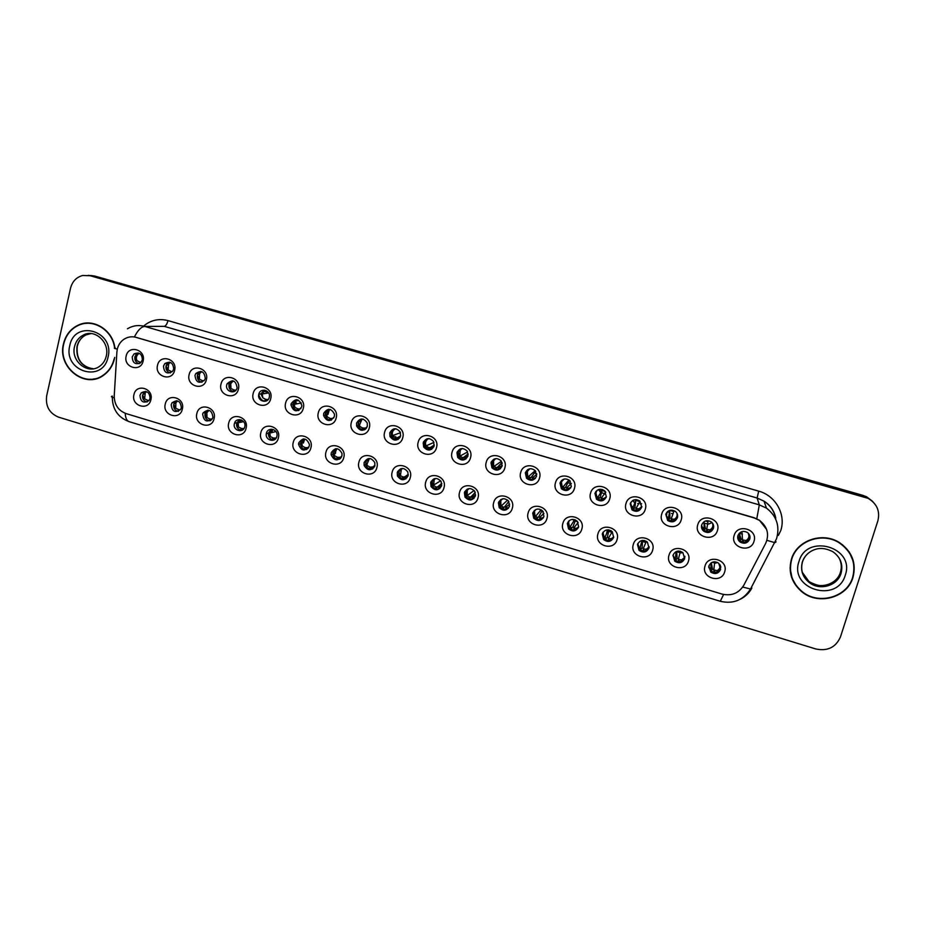 <?xml version="1.0" encoding="UTF-8"?>
<svg xmlns="http://www.w3.org/2000/svg" width="925" height="925" viewBox="0 0 925 925"><rect width="100%" height="100%" fill="white"/><g stroke="black" fill="none" stroke-linecap="round" stroke-linejoin="round"><path stroke-width="1.39" d="M182.329 409.174C179.993 420.829 162.129 415.429 165.263 404.052C167.552 392.397 185.486 397.75 182.329 409.174M171.171 404.699C172.062 411.694 175.23 413.267 180.664 409.428L181.369 407.752C180.572 400.883 177.461 399.242 172.015 402.803L171.171 404.699M214.068 418.701C211.675 430.379 193.66 424.945 196.852 413.533C199.187 401.843 217.282 407.231 214.068 418.701M202.656 414.134C203.893 421.569 207.212 422.922 212.6 418.192L212.935 417.221C211.813 409.914 208.53 408.468 203.095 412.908L202.656 414.134M246.073 428.298C243.633 440.022 225.469 434.542 228.706 423.083C231.1 411.359 249.345 416.793 246.073 428.298M234.395 423.65C232.476 430.391 243.113 433.767 244.732 426.922L244.767 426.76C246.663 420.181 236.395 416.643 234.522 423.222L234.395 423.65M278.356 437.988C275.858 449.747 257.532 444.208 260.838 432.727C263.278 420.967 281.686 426.448 278.356 437.988M266.412 433.258L266.331 433.686C264.908 440.427 275.477 443.156 276.876 436.392L277.014 435.675C278.067 429.003 267.753 426.668 266.412 433.258M310.916 447.746C308.36 459.552 289.883 453.967 293.248 442.451C295.746 430.645 314.303 436.172 310.916 447.746M298.706 442.936L298.532 444.243C301.261 451.215 304.834 451.828 309.262 446.104L309.436 444.509C306.533 437.768 302.949 437.248 298.706 442.936M343.753 457.597C341.152 469.438 322.513 463.807 325.935 452.256C328.479 440.416 347.199 445.989 343.753 457.597M331.277 452.707L331.138 454.822C334.341 461.113 337.926 461.471 341.915 455.898L342.019 453.493C338.677 447.446 335.093 447.18 331.277 452.707M376.88 467.541C374.22 479.416 355.42 473.739 358.912 462.142C361.502 450.267 380.395 455.898 376.88 467.541M364.126 462.546L364.115 465.414C367.664 471.056 371.249 471.172 374.856 465.772L374.81 462.662C371.156 457.239 367.595 457.204 364.126 462.546M410.295 477.566C407.578 489.475 388.616 483.752 392.165 472.12C394.813 460.211 413.868 465.876 410.295 477.566M397.264 472.49L397.426 475.97C401.219 481.046 404.768 480.977 408.087 475.728L407.833 472.016C403.971 467.16 400.444 467.31 397.264 472.49M444 487.672C441.225 499.627 422.101 493.846 425.708 482.191C428.425 470.235 447.642 475.959 444 487.672M430.68 482.503L431.062 486.527C435.016 491.106 438.531 490.863 441.607 485.787L441.132 481.555C437.12 477.173 433.628 477.497 430.68 482.503M478.005 497.87C475.172 509.872 455.875 504.044 459.552 492.343C462.315 480.341 481.705 486.122 478.005 497.87M464.396 492.62L464.986 497.072C469.067 501.246 472.536 500.853 475.415 495.916L474.722 491.279C470.605 487.302 467.171 487.741 464.396 492.62M512.311 508.16C509.421 520.197 489.949 514.312 493.696 502.576C496.517 490.551 516.069 496.378 512.311 508.16M498.413 502.818L499.211 507.64C503.362 511.456 506.796 510.958 509.525 506.148L508.611 501.153C504.437 497.511 501.038 498.066 498.413 502.818M546.918 518.543C543.969 530.615 524.325 524.683 528.14 512.913C531.019 500.841 550.745 506.715 546.918 518.543M532.719 513.097L533.725 518.231C537.922 521.758 541.333 521.168 543.935 516.462L542.813 511.19C538.593 507.825 535.228 508.461 532.719 513.097M581.825 529.019C578.819 541.137 559.012 535.147 562.886 523.342C565.822 511.224 585.733 517.156 581.825 529.019M567.337 523.481L568.528 528.869C572.772 532.141 576.136 531.482 578.645 526.868L577.339 521.353C573.095 518.22 569.754 518.937 567.337 523.481M617.056 539.587C613.992 551.739 594 545.704 597.943 533.852C600.949 521.7 621.033 527.689 617.056 539.587M613.668 537.367L612.188 531.644C607.922 528.718 604.603 529.482 602.256 533.945L603.62 539.553C607.887 542.628 611.24 541.9 613.668 537.367C610.916 540.963 607.725 541.333 604.106 538.489L602.846 532.603M652.611 550.248C649.477 562.446 629.301 556.353 633.313 544.467C636.377 532.268 656.646 538.315 652.611 550.248M637.487 544.513L639.013 550.317C643.303 553.196 646.633 552.422 649.003 547.97L647.361 542.062C643.072 539.298 639.788 540.119 637.487 544.513M688.478 561.012C685.275 573.246 664.925 567.094 669.006 555.173C672.14 542.94 692.582 549.034 688.478 561.012M673.042 555.173L674.718 561.14C679.019 563.868 682.338 563.048 684.65 558.654L682.87 552.595C678.568 549.97 675.285 550.837 673.042 555.173M724.668 571.87C721.407 584.137 700.861 577.94 705.023 565.973C708.215 553.705 728.854 559.856 724.668 571.87M708.908 565.927L710.724 572.043C715.048 574.645 718.355 573.778 720.633 569.442L718.713 563.244C714.389 560.747 711.128 561.648 708.908 565.927M150.867 399.739C148.578 411.347 130.864 406.006 133.94 394.651C136.172 383.042 153.955 388.338 150.867 399.739M139.953 395.333C140.577 401.913 143.572 403.67 148.96 400.618L150.07 398.363C149.526 391.911 146.578 390.096 141.224 392.894L139.953 395.333M174.605 370.358C172.27 382.071 154.394 376.764 157.516 365.306C159.794 353.593 177.75 358.854 174.605 370.358M163.471 366.115C164.083 372.74 167.101 374.509 172.536 371.422L173.68 369.133C173.172 362.658 170.212 360.819 164.8 363.606L163.471 366.115M206.367 379.724C203.974 391.483 185.948 386.13 189.128 374.637C191.463 362.877 209.57 368.185 206.367 379.724M194.978 375.411C195.927 382.534 199.141 384.072 204.622 380.025L205.269 378.452C204.448 371.492 201.292 369.861 195.788 373.561L194.978 375.411M238.396 389.182C235.956 400.976 217.78 395.576 221.017 384.048C223.399 372.255 241.656 377.597 238.396 389.182M226.752 384.788C224.902 391.229 234.777 394.894 236.916 388.535L237.124 387.841C235.887 380.348 232.545 378.996 227.088 383.783L226.752 384.788M270.701 398.71C268.215 410.55 249.877 405.104 253.173 393.541C255.612 381.701 274.02 387.101 270.701 398.71M258.792 394.235C256.815 401.149 267.776 404.387 269.256 397.322L269.337 396.987C270.875 390.153 260.202 387.378 258.792 394.235L260.896 393.9L264.18 390.119M303.284 408.33C300.741 420.204 282.252 414.712 285.605 403.115C288.091 391.24 306.672 396.675 303.284 408.33M291.109 403.762L290.947 404.815C293.502 412.03 297.075 412.712 301.666 406.884L301.851 405.485C299.053 398.559 295.48 397.993 291.109 403.762M336.157 418.031C333.555 429.94 314.905 424.402 318.327 412.77C320.859 400.849 339.602 406.341 336.157 418.031M323.704 413.382L323.553 415.441C326.722 421.812 330.317 422.17 334.353 416.528L334.468 414.146C331.127 408.064 327.542 407.809 323.704 413.382M369.306 427.812C366.658 439.768 347.835 434.172 351.327 422.505C353.917 410.55 372.821 416.088 369.306 427.812M356.587 423.083L356.587 426.009C360.16 431.605 363.745 431.686 367.329 426.252L367.248 423.026C363.548 417.695 359.987 417.718 356.587 423.083M402.757 437.675C400.039 449.666 381.065 444.035 384.603 432.322C387.263 420.332 406.318 425.916 402.757 437.675M389.749 432.865L389.98 436.519C393.819 441.445 397.357 441.294 400.583 436.057L400.248 432.137C396.328 427.466 392.824 427.708 389.749 432.865M436.496 447.631C433.721 459.667 414.573 453.978 418.181 442.231C420.887 430.206 440.127 435.837 436.496 447.631M423.199 442.728L423.685 446.972C427.697 451.342 431.177 451.007 434.137 445.954L433.524 441.479C429.466 437.352 426.02 437.768 423.199 442.728M470.524 457.678C467.703 469.75 448.382 464.015 452.059 452.233C454.822 440.161 474.224 445.85 470.524 457.678M456.95 452.683L457.69 457.401C461.795 461.309 465.229 460.823 467.969 455.933L467.102 451.018C462.962 447.318 459.575 447.873 456.95 452.683M504.865 467.807C501.974 479.925 482.492 474.132 486.226 462.315C489.047 450.197 508.623 455.944 504.865 467.807M490.99 462.731L491.973 467.819C496.147 471.357 499.523 470.756 502.113 466.003L500.992 460.743C496.806 457.389 493.464 458.06 490.99 462.731M539.506 478.04C536.558 490.181 516.902 484.342 520.706 472.49C523.585 460.338 543.333 466.119 539.506 478.04M525.331 472.86L526.533 478.248C530.753 481.486 534.095 480.792 536.558 476.167L535.217 470.617C530.996 467.553 527.701 468.304 525.331 472.86M574.448 488.354C571.453 500.541 551.612 494.644 555.486 482.757C558.423 470.559 578.356 476.398 574.448 488.354M559.972 483.081L561.394 488.724C565.626 491.707 568.933 490.944 571.303 486.411L569.754 480.63C565.522 477.797 562.261 478.618 559.972 483.081M609.714 498.76C606.65 510.982 586.635 505.038 590.578 493.106C593.584 480.873 613.68 486.77 609.714 498.76M594.937 493.383L596.532 499.246C600.788 502.021 604.06 501.2 606.361 496.76L604.638 490.77C600.383 488.134 597.145 489.013 594.937 493.383M645.292 509.259C642.17 521.527 621.982 515.526 625.994 503.558C629.046 491.279 649.338 497.234 645.292 509.259M630.202 503.79L631.972 509.825C636.238 512.438 639.487 511.56 641.73 507.189L639.846 501.038C635.579 498.563 632.365 499.477 630.202 503.79M681.205 519.85C678.013 532.164 657.629 526.105 661.722 514.103C664.844 501.789 685.309 507.79 681.205 519.85M665.78 514.288L667.7 520.474C671.989 522.937 675.227 522.024 677.412 517.722C678.025 515.237 677.354 513.144 675.377 511.421C671.111 509.085 667.908 510.033 665.78 514.288M717.43 530.545C714.181 542.894 693.611 536.789 697.774 524.741C700.953 512.381 721.616 518.439 717.43 530.545M701.693 524.88C701.069 527.377 701.763 529.482 703.752 531.204C708.041 533.552 711.267 532.592 713.429 528.337C714.065 525.782 713.337 523.643 711.256 521.92C706.978 519.688 703.786 520.683 701.693 524.88M753.991 541.333C750.672 553.728 729.918 547.554 734.149 535.471C737.398 523.076 758.246 529.192 753.991 541.333M737.93 535.563C737.283 538.13 738.011 540.281 740.104 542.015C744.417 544.247 747.631 543.264 749.77 539.055C750.418 536.431 749.655 534.257 747.481 532.523C743.191 530.395 740 531.413 737.93 535.563M143.109 361.062C140.82 372.74 123.094 367.479 126.17 356.056C128.402 344.377 146.196 349.592 143.109 361.062M132.229 356.9C132.599 363.086 135.432 365.017 140.716 362.704L142.346 359.883C142.057 353.847 139.293 351.858 134.056 353.917L132.229 356.9M296.96 400.49L297.769 400.779M600.013 489.961L600.626 490.539M633.22 500.205L633.81 500.679M178.456 411.359C174.848 410.527 173.241 408.179 173.646 404.317L176.64 400.675M210.067 420.806C206.275 420.077 204.587 417.707 204.992 413.706L207.952 410.087M241.957 430.31C237.991 429.709 236.199 427.327 236.603 423.188L239.506 419.592M274.147 439.895C270.192 439.525 268.273 437.282 268.389 433.166L271.314 429.188M306.637 449.527C302.914 449.469 300.845 447.515 300.452 443.665L303.354 438.878M339.44 459.228C335.914 459.459 333.728 457.783 332.908 454.198L333.046 452.082L335.648 448.683M372.567 468.987C369.191 469.472 366.913 468.062 365.733 464.732L365.745 461.887L368.162 458.592M406.029 478.768C402.757 479.543 400.375 478.364 398.895 475.242L398.721 471.773L400.93 468.628M439.826 488.585C436.623 489.66 434.137 488.712 432.368 485.741L431.987 481.74L433.917 478.815M473.97 498.413C470.813 499.835 468.2 499.107 466.131 496.228L465.553 491.799L467.148 489.152M508.438 508.218C505.328 510.057 502.576 509.571 500.194 506.738L499.396 501.94L500.633 499.685M543.241 517.988C540.188 520.336 537.286 520.093 534.546 517.272L533.54 512.173L534.384 510.438M578.333 527.712C575.385 530.638 572.332 530.684 569.176 527.851L568.436 521.411M649.188 547.08C646.748 551.323 643.465 552.028 639.325 549.184L637.66 544.004M684.893 556.827L684.743 557.486C682.43 561.845 679.135 562.678 674.845 559.949L672.938 555.543M720.783 566.713L720.529 568.216C718.263 572.529 714.979 573.384 710.678 570.794L708.677 567.141M147.144 401.993C143.676 401.068 142.161 398.733 142.566 394.998L145.572 391.344M170.408 372.925C167.032 371.919 165.552 369.584 165.991 365.918L167.309 363.421L169.333 362.103M202.008 382.233C198.47 381.308 196.921 378.961 197.36 375.168L198.17 373.33L200.702 371.364M233.898 391.61C230.198 390.789 228.556 388.419 228.984 384.499L232.314 380.695M298.567 410.584C294.971 410.226 293.086 408.168 292.901 404.433L296.289 399.646M331.358 420.17C328.04 420.1 326.039 418.377 325.369 415.001L325.507 412.955L328.641 409.255M364.473 429.813C361.374 429.998 359.293 428.564 358.241 425.523L358.241 422.609L361.236 418.979M397.935 439.514C394.975 439.93 392.813 438.751 391.472 435.976L391.252 432.333L394.062 428.807M431.744 449.238C428.853 449.908 426.622 448.949 425.026 446.382L424.552 442.15L427.107 438.774M465.911 458.985C463.055 459.945 460.708 459.205 458.869 456.742L458.129 452.059L460.384 448.879M500.437 468.721C497.592 470.039 495.106 469.507 492.99 467.113L492.019 462.049L493.881 459.17M535.344 478.398C532.488 480.179 529.84 479.878 527.4 477.497L526.198 472.12L527.597 469.68M570.575 487.995C567.753 490.354 564.921 490.331 562.076 487.914L560.677 482.295L561.579 480.457M606.095 497.477C603.401 500.541 600.383 500.841 597.053 498.378L595.457 492.551L595.873 491.51M641.811 506.877C639.383 510.727 636.215 511.409 632.307 508.9L630.561 502.853M677.655 516.289L677.539 516.751C675.354 521.029 672.128 521.943 667.873 519.492L665.757 514.393M713.614 525.816L713.372 527.308C711.221 531.54 708.007 532.488 703.74 530.164L701.474 526.036M749.724 535.552L749.528 537.968C747.4 542.154 744.197 543.137 739.907 540.905L737.688 537.668M139.085 363.687C135.859 362.612 134.449 360.299 134.877 356.749L136.703 353.778L138.218 352.934M116.885 352.032L117.29 349.153C118.284 345.037 120.423 341.799 123.707 339.44C127.557 336.85 131.743 336.168 136.252 337.394L754.245 517.954L759.471 520.382C767.438 526.626 769.507 534.292 765.669 543.38L743.769 585.317C738.763 593.318 731.502 596.243 721.986 594.07L126.089 413.591C118.261 410.561 114.318 404.653 114.237 395.854L116.885 352.032M114.873 347.985C112.885 330.213 93.656 318.003 78.729 324.906C70.786 328.525 65.698 334.838 63.478 343.834C57.13 367.41 85.25 389.425 103.727 375.168C109.173 371.237 112.734 365.814 114.411 358.912L114.723 357.385M89.829 379.273L93.101 379.342M791.395 559.255C788.054 572.147 791.615 583.051 802.091 591.954C818.567 605.632 847.231 597.643 852.954 577.477C856.573 563.14 852.122 551.543 839.599 542.686C822.498 531.366 796.61 540.42 791.395 559.255M791.603 577.362L796.205 585.502M80.683 324.478L83.516 323.438M127.442 328.78C132.853 325.554 138.623 324.767 144.763 326.433C141.294 326.698 137.848 330.19 134.426 336.897L754.187 517.757L759.425 520.232L766.628 529.47M802.067 591.896L801.223 591.26M873.061 501.905L867.361 497.569L863.684 496.135L92.546 275.916L88.349 275.326L92.546 275.916L863.684 496.135L867.361 497.569L873.061 501.905M877.86 520.856C880.218 511.143 876.958 503.639 868.089 498.344L90.118 275.719L82.683 275.488C76.347 277.211 72.3 281.454 70.52 288.253L46.678 395.819C45.383 406.156 49.326 413.255 58.506 417.129L815.769 648.957C827.586 651.397 835.818 647.384 840.467 636.909L877.86 520.856M852.896 560.585L849.231 551.924M89.216 323.033L85.967 323.392M872.31 501.119L866.632 496.817L862.979 495.384L94.963 276.101L90.777 275.511M141.028 362.403L139.305 363.606M137.004 360.704C135.894 358.218 136.241 356.056 138.045 354.229L134.934 356.772L137.004 360.704L140.207 362.299M139.64 353.489L138.6 353.824M149.075 400.467L147.85 400.375L146.751 401.924M144.67 398.883L145.237 392.905L146.266 392.038L142.623 395.01L144.67 398.883L147.85 400.375M92.488 323.403L89.205 323.322M114.608 348.043C112.653 330.433 93.587 318.339 78.81 325.184C70.959 328.78 65.941 335.023 63.744 343.903C57.466 367.237 85.262 389.02 103.542 374.937C108.953 371.052 112.492 365.676 114.157 358.831M93.055 379.053L96.293 378.683M172.385 371.584L171.194 371.457L170.188 372.879M168.061 369.884L168.685 363.803L169.691 362.97L166.037 365.942L168.061 369.884L171.194 371.457M170.79 362.612L169.691 362.97M164.812 363.594L167.309 363.421M204.032 380.846L202.436 380.684L201.407 382.118M199.384 379.123L199.569 373.619L201.037 372.197L197.407 375.192L199.384 379.123L202.436 380.684M202.193 371.815L201.037 372.197M234.696 391.217L235.968 390.142M235.482 390.13L233.956 389.992L232.903 391.437M230.972 388.454L230.741 383.678L232.649 381.505L229.042 384.511L230.972 388.454L233.956 389.992M233.852 381.1L232.649 381.505M258.734 394.478C260.006 398.64 261.937 400.826 264.504 401.034L266.065 401.045L267.198 399.496L267.972 399.461L267.163 400.467M267.198 399.496L265.729 399.38L264.504 401.034M262.816 397.854L262.295 393.946L264.538 390.882L260.942 393.923L262.816 397.854L265.729 399.38M265.752 390.466L264.538 390.882M180.433 409.763L178.814 409.671L177.692 411.232M175.704 408.203L175.912 402.676L177.334 401.334L173.703 404.329L175.704 408.203L178.814 409.671M210.588 420.517L212.079 419.106M211.605 419.118L210.033 419.037L208.888 420.609M207.003 417.591L206.876 412.654L208.657 410.7L205.049 413.718L207.003 417.591L210.033 419.037M208.853 420.667L210.38 420.644M244.084 428.402L242.732 429.847M243.564 428.529L242.385 430.044L243.83 428.472M243.032 428.553L241.517 428.495L240.361 430.067M238.558 427.061L238.141 422.806L240.246 420.158L236.65 423.199L238.558 427.061L241.517 428.495M240.523 430.113L241.911 430.079M848.965 552.121L842.49 544.709M852.642 577.385C856.215 563.198 851.821 551.728 839.426 542.963C822.51 531.748 796.876 540.697 791.707 559.347C788.401 572.124 791.939 582.912 802.31 591.722C818.625 605.251 846.976 597.33 852.642 577.385M790.054 567.938L791.916 577.293M298.532 410.307L299.133 410.295M297.468 410.492L299.908 408.896L298.023 410.492M300.914 408.607L299.908 408.896M299.191 408.942L297.781 408.838L296.694 410.284M294.936 407.347L294.277 404.352L296.694 400.352L293.121 403.404L294.936 407.347L297.781 408.838M297.919 399.912L296.694 400.352M329.658 420.031L332.121 418.401L330.26 420.019M333.856 417.799L332.121 418.401M331.451 418.47L330.098 418.389L328.999 419.823M327.334 416.909L326.675 414.793L329.115 409.891L325.565 412.978L327.334 416.909L330.098 418.389M330.329 409.44L329.115 409.891M363.167 429.397L365.283 429.316M362.184 429.651L362.773 429.628M366.485 428.078L365.306 428.472L365.907 428.772M367.086 426.968L363.352 429.547L364.612 427.998M363.976 428.078L362.692 428.021L361.594 429.443M360.01 426.552L359.478 425.199L361.825 419.522L358.299 422.621L360.01 426.552L362.692 428.021M363.005 419.071L361.825 419.522M276.39 437.652L274.251 439.491L275.477 437.976M274.725 438.068L273.268 438.022L272.089 439.595M270.389 436.612L269.788 433.097L272.112 429.686L268.528 432.75L270.389 436.612L273.268 438.022M272.251 439.653L273.58 439.595M308.985 446.902L306.163 449.076L307.401 447.55M306.684 447.654L305.285 447.642L304.094 449.203M302.475 446.243L301.804 443.491L304.233 439.294L300.683 442.381L302.475 446.243L305.285 447.642M308.499 447.816L307.736 448.371M306.002 448.937L307.794 448.671M304.256 449.261L305.516 449.192M341.857 456.129L338.33 458.742L339.579 457.204M338.92 457.332L337.579 457.332L336.376 458.881M334.85 455.956L334.203 453.909L336.631 448.983L333.104 452.094L334.85 455.956L337.579 457.332M341.36 457.262L340.227 457.725L340.735 458.153M338.157 458.58L340.157 457.887M336.55 458.95L337.729 458.858M396.108 439.225L398.12 438.219M398.941 437.814L400.143 437.213M395.01 439.352L397.38 437.675L395.565 439.329M399.993 437.49L398.132 438.161L399.242 438.392M400.594 436.045L397.38 437.675M396.79 437.768L395.565 437.733L395.738 436.565M392.963 436.288L392.616 435.559C391.853 433.05 392.454 431.015 394.432 429.454L391.298 432.357L392.963 436.288L395.565 437.733L394.466 439.132M395.923 428.784L394.813 429.223M428.934 448.81L434.149 445.908M428.136 449.134L430.437 447.434L428.633 449.099M433.802 446.868L431.235 447.943L432.842 448.07M434.299 445.006L430.437 447.434M429.882 447.55L428.726 447.527L427.616 448.914M426.205 446.104L426.078 445.873C425.061 443.468 425.442 441.375 427.246 439.606L424.598 442.173L426.205 446.104L428.726 447.527M429.084 438.6L428.09 439.017M462.246 458.661L468.177 454.406M457.783 457.343L460.823 459.066M461.563 458.997L463.772 457.274L462.454 458.835L463.263 457.401L461.066 458.765M464.882 459.309L464.627 457.806L466.431 457.979M464.627 457.806L467.9 456.175M468.142 453.84L463.772 457.274M459.725 456.002L460.303 449.966L461.656 448.903L458.187 452.082L459.725 456.002L462.176 457.401M462.488 448.521L461.656 448.903M501.998 462.546L496.066 468.767L502.044 462.685M492.042 467.772L494.517 469.044M495.291 468.952L497.396 467.206M502.206 463.321L501.593 463.217M498.575 469.38L498.309 467.749L500.309 467.992M498.309 467.749L502.252 465.391M496.933 467.345L494.817 468.709L495.916 467.368M493.557 465.992L493.649 460.581L495.511 458.858L492.065 462.072L493.557 465.992L495.881 467.368M529.817 478.664L531.019 477.369M536.697 473.704L534.558 472.837M532.569 479.52L532.28 477.786L534.488 478.086M532.28 477.786L536.766 474.456M535.725 471.253L531.308 477.219L528.857 478.722M527.666 476.063L527.354 471.449L529.667 468.917L526.244 472.143L527.666 476.063L529.944 477.427M529.967 478.792L530.892 477.381M374.96 465.298L370.775 468.478L372.047 466.952M371.422 467.09L370.15 467.113L368.948 468.651M367.491 465.761L366.947 464.35L369.318 458.765L365.803 461.899L367.491 465.761L370.15 467.113M374.521 466.72L372.752 467.483L373.712 467.853M370.59 468.316L374.694 466.304M369.121 468.721L370.22 468.617M408.283 474.409L404.78 476.78M404.202 476.93L402.999 476.965L401.785 478.491M400.421 475.635L401.346 469.276L402.271 468.628L398.779 471.785L400.421 475.635L402.999 476.965M407.96 476.155L405.543 477.323L407 477.612M403.3 478.144L408.214 475.161M401.982 478.572L402.976 478.456M441.745 483.44L437.803 486.689M435.12 488.516L437.271 486.851L434.923 488.412M433.628 485.602L434.183 479.624L435.525 478.572L432.044 481.752L433.628 485.602L436.126 486.92M441.664 485.544L438.612 487.255L440.265 487.602M436.299 488.042L441.792 483.902M475.277 492.412L471.114 496.679M470.617 496.864L468.339 498.413L469.542 496.945M467.125 495.661L467.287 490.192L469.056 488.597L465.599 491.811L467.125 495.661L469.518 496.945M472.282 499.049L471.981 497.268L473.82 497.673M471.981 497.268L475.6 494.887M469.796 498.228L475.323 492.586M468.559 498.529L469.345 498.402M508.785 501.419L504.703 506.761L502.055 508.507M502.61 498.829L499.454 501.951L500.922 505.802L503.258 507.062M500.922 505.802L500.807 500.494M505.952 509.27L505.628 507.374L507.675 507.825M505.628 507.374L509.71 504.137M503.235 508.183L504.252 506.958M503.373 508.311L504.426 506.923M502.287 508.634L502.969 508.496M563.649 489.094L565.522 487.325L568.771 481.046M570.898 483.81L567.915 482.677M566.852 489.753L566.562 487.914L568.967 488.261L571.049 487.105M566.562 487.914L571.338 483.393M570.251 481.185L569.048 480.699M565.163 487.498L563.198 488.828M564.042 479.092L560.654 482.642L562.088 486.226L564.285 487.567M562.088 486.226L561.487 482.503L560.654 482.642M570.898 483.798L569.962 483.532M600.267 492.065L598.544 489.545M600.429 493.025L601.227 491.684M598.29 499.292L600.036 497.523L602.175 490.712M604.638 493.719L601.551 492.655M601.435 500.055L601.134 498.124L603.759 498.529L606.314 496.887M601.134 498.124L605.829 492.262M605.297 491.476L602.36 490.504M599.724 497.708L597.851 499.026M597.122 490.296L595.388 493.823L596.81 496.482L598.914 497.789M596.81 496.482L596.105 493.672L595.388 493.823M604.222 493.626L603.181 493.314M634.041 502.159L632.665 500.517M641.673 503.743L640.273 504.067M638.666 503.697L637.73 503.501M636.319 510.438L636.018 508.426L638.851 508.9L641.881 506.53M636.018 508.426L639.903 501.593L635.822 500.402L634.862 507.802L632.816 509.305M630.746 502.518L630.63 505.004L633.856 508.114M631.844 506.831L630.63 505.004M633.463 509.397L634.596 507.998M668.035 512.253L667.422 511.675M671.527 520.914L671.203 518.821L674.256 519.353L677.482 516.728L677.643 515.676M672.984 513.733L671.515 513.456M676.927 513.248C677.528 515.884 676.638 517.931 674.256 519.353M671.203 518.821L673.805 511.583L669.769 510.346M669.7 510.357L669.989 518.173L668.093 519.677M665.884 513.976L666.312 516.138L669.11 518.532M667.191 517.272L666.671 516.034M712.053 522.637L708.377 524.14M707.093 531.47L706.712 529.308L709.984 529.898L713.314 527.296L712.712 523.457M707.567 523.862L705.602 523.492M712.4 523.03C713.476 525.932 712.678 528.221 709.984 529.898M706.712 529.308L708.007 521.642L705.44 521.018M704.075 521.688L705.428 528.637L703.694 530.129M701.589 525.25L702.353 527.238L704.677 529.031M706.55 529.1L707.012 531.389M738.878 538.489L738.173 536.604M742.983 542.119L742.532 539.888L746.024 540.547L749.47 537.957L748.267 533.251C749.655 536.28 748.903 538.708 746.024 540.547M742.44 534.083L739.202 533.413M742.532 539.888L741.954 531.621M739.977 533.621L739.202 533.39L741.179 539.206L739.618 540.674M738.832 538.419L740.567 539.633M737.722 536.5L738.751 538.281M742.301 539.599L742.821 541.969M543.218 511.733L541.853 511.19M540.258 509.999L539.714 509.178M542.223 510.554L538.593 516.936L536.061 518.671M535.98 509.421L533.598 512.184L535.008 516.034L537.252 517.272M535.008 516.034L534.523 511.895L533.632 512.08M539.876 519.422L539.576 517.561L541.819 518.081L543.692 517.133M539.576 517.561L543.935 513.329M537.136 518.382L538.188 517.144M537.252 518.486L537.622 517.815M536.303 518.821L536.882 518.682M577.443 521.457L575.13 521.168M574.009 520.752L573.222 521.966M573.465 520.162L572.864 519.353M575.593 520.012L572.772 527.192L570.378 528.938M569.21 520.636L567.927 523.168L569.395 526.348L571.558 527.574M569.395 526.348L568.736 522.96L567.927 523.168M574.101 529.643L573.812 527.84L576.263 528.418L578.576 527.077M573.812 527.84L578.16 522.498M571.338 528.672L572.425 527.412M611.968 532.314L610.951 532.072L611.228 530.846M610.754 530.557L610.315 531.887L608.685 531.262M607.378 531.875L608.014 530.464M610.87 530.626L610.315 531.887M608.997 529.933L607.251 537.541L604.996 539.275M603.042 532.291L602.684 534.338L604.083 536.766L606.164 537.957M604.083 536.766L603.366 534.13L602.684 534.338M608.627 539.946L608.361 538.2L611.02 538.847L613.761 536.997M608.361 538.2L612.315 531.771M605.829 539.055L606.95 537.783M645.881 542.42L644.424 542.096L644.783 540.605M644.286 540.489L643.788 541.9M642.632 540.397L642.043 547.982L639.927 549.716M637.788 543.727L639.082 547.265L641.071 548.433M639.082 547.265L637.892 545.53M643.43 550.375L643.21 548.664L646.078 549.369L649.223 546.802M643.21 548.664L646.39 541.31M640.643 549.543L641.788 548.236M680.083 552.607L678.175 552.19L678.487 551.034M677.875 551.092L677.539 552.005M678.175 552.19L678.291 551.046M682.812 552.537L681.054 552.965M676.684 551.381L677.135 558.503L675.181 560.238M673.076 555.046L674.383 557.868L676.291 559.012M674.383 557.868L673.481 556.7M678.534 560.92L678.36 559.22L681.447 559.983L684.685 557.451L684.847 556.26M678.36 559.22L680.465 551.265M675.724 560.122L676.927 558.781M714.562 562.886L712.215 562.273M717.603 562.504L715.222 563.198M711.29 562.77L712.539 569.129L710.735 570.852M708.793 566.343L710.007 568.551L711.822 569.673M710.007 568.551L709.417 567.869M719.766 564.366C720.506 567.094 719.627 569.199 717.129 570.69L720.482 568.181L720.298 565.268M713.661 569.627L714.123 571.928L713.834 569.858L717.129 570.69M713.834 569.858L714.713 561.776M711.105 570.817L712.389 569.43M143.525 326.109C150.74 320.096 158.892 318.269 167.992 320.605L758.697 491.14L757.112 498.032L164.257 326.34L152.382 326.398M758.697 491.14C775.589 495.638 786.169 514.473 780.781 530.499L778.341 535.425M775.728 519.168C774.526 511.525 770.618 505.501 763.992 501.13L757.112 498.032L759.309 504.877L766.455 508.103L763.992 501.13C770.294 505.154 774.213 510.773 775.751 518M115.29 347.927C113.521 348.135 114.191 348.517 117.313 349.06M756.789 518.74L759.309 504.877L144.763 326.433L164.257 326.34C165.795 325.993 167.043 324.074 167.992 320.605M723.593 594.486L720.286 601.285L129.199 421.684C126.841 420.921 125.499 418.123 125.187 413.29M742.717 587.063L750.545 588.994L751.875 588.023M751.424 588.843C748.845 593.283 745.226 596.683 740.578 599.065M112.399 396.097C110.653 396.524 111.254 397.091 114.226 397.796M766.918 540.316L774.792 542.663L775.982 541.992L775.636 540.975M755.413 579.686L754.002 582.368M864.401 496.887L862.979 495.384M90.118 275.719L94.963 276.101M90.962 333.555L85.99 334.908C81.319 337.243 78.336 341.094 77.006 346.47C75.919 359.397 81.377 366.832 93.379 368.797M91.344 333.578L83.551 334.954C78.868 337.301 75.873 341.163 74.543 346.551C70.624 361.062 87.609 374.845 99.264 366.554C102.791 364.172 105.103 360.75 106.225 356.287M108.063 357.027C114.977 330.838 74.624 319.079 69.757 345.684C62.946 371.619 102.918 383.632 108.063 357.027M265.105 391.68L267.972 392.015M241.263 419.938L240.165 422.367L241.217 419.915M239.945 422.413L241.055 419.858M802.091 572.043L808.993 581.559C819.365 589.815 836.928 584.692 840.432 572.263C841.935 567.303 841.461 562.493 839.01 557.833M802.426 562.065C800.368 570.262 802.715 577.131 809.468 582.681C819.885 590.971 837.518 585.826 841.045 573.35C843.276 564.528 840.594 557.347 832.986 551.774C822.707 546.548 816.636 548.629 812.393 550.537C807.375 553.092 804.01 556.954 802.287 562.111C800.31 570.528 802.703 577.385 809.468 582.681L808.993 581.559C818.949 586.797 824.707 587.433 833.98 581.409M845.277 575.211C855.44 547.149 806.623 532.939 798.969 561.498C788.967 589.237 837.252 603.759 845.277 575.211M811.734 550.884C807.155 553.428 804.056 557.116 802.461 561.926M296.22 402.722L296.012 404.005M295.803 404.052L296.023 402.733M327.97 414.469L329.288 409.81M329.589 409.694L328.41 412.203M361.929 419.464L360.889 421.777M272.921 429.385L271.649 432.623L272.852 429.385M271.441 432.68L272.644 429.454M304.753 439.074L303.701 441.387M303.273 443.052L304.452 439.19M336.792 448.914L335.879 451.018M340.053 458.141L340.169 458.719M335.451 453.47L335.694 451.053M393.622 435.189L394.408 437.167L393.576 435.212M394.015 437.143L393.391 435.282M398.074 438.496L398.224 439.329M427.015 446.821L426.575 445.653M431.258 448.267L431.443 449.319M423.534 441.803L424.54 442.15M464.72 458.153L464.917 459.297M457.285 451.758L458.187 452.082M460.153 450.151L460.477 449.423M498.483 468.131L498.691 469.357M491.325 461.806L492.065 462.072M532.546 478.19L532.754 479.497M372.648 467.9L372.81 468.813M398.779 471.785L397.669 471.403M405.508 477.751L405.705 478.873M432.044 481.752L431.096 481.428M438.658 487.672L438.878 488.92M465.599 491.811L464.812 491.533M472.097 497.708L472.317 499.049M499.454 501.951L498.829 501.732M505.825 507.837L506.056 509.259M561.718 480.942L561.44 482.503M561.336 482.526L561.51 481.393L561.348 482.526M566.898 488.331L567.118 489.718M596.174 491.256L595.931 493.707M595.827 493.73L595.827 492.944L595.839 493.73M601.562 498.575L601.782 500.032M630.792 502.448L630.862 504.958M636.527 508.9L636.758 510.427M671.804 519.318L672.036 520.914M668.428 519.908L669.769 518.393M707.394 529.84L707.625 531.493M704.006 530.303L705.266 528.88M743.307 540.443L743.538 542.154M739.803 540.836L741.075 539.448M539.853 518.046L540.096 519.549M534.442 511.907L534.685 510.646M574.171 528.348L574.425 529.933M568.944 520.925L568.678 522.972M568.574 523.007L568.667 521.793L568.586 522.995M608.8 538.743L609.055 540.397M603.239 532.037L603.204 534.176M603.088 534.222L603.042 533.262L603.1 534.211M643.731 549.23L643.985 550.953M637.903 543.484L638.111 545.449M637.996 545.484L637.868 544.756L638.007 545.484M678.973 559.81L679.228 561.602M714.528 570.494L714.794 572.344M667.087 512.161L666.37 516.127M268.389 433.166L266.331 433.686M300.452 443.665L298.532 444.243M332.908 454.198L331.138 454.822M365.733 464.732L364.115 465.414M398.895 475.242L397.426 475.97M432.368 485.741L431.062 486.527M466.131 496.228L464.986 497.072M500.194 506.738L499.211 507.64M534.546 517.272L533.725 518.231M569.176 527.851L568.528 528.869M604.106 538.489L603.62 539.553M639.325 549.184L639.013 550.317M674.845 559.949L674.718 561.14M711.626 569.684L710.724 572.043M292.901 404.433L290.947 404.815M325.369 415.001L323.553 415.441M358.241 425.523L356.587 426.009M391.472 435.976L389.98 436.519M425.026 446.382L423.685 446.972M458.869 456.742L457.69 457.401M492.99 467.113L491.973 467.819M527.4 477.497L526.533 478.248M562.076 487.914L561.394 488.724M597.053 498.378L596.532 499.246M632.307 508.9L631.972 509.825M667.873 519.492L667.7 520.474M703.74 530.164L703.752 531.204M739.907 540.905L740.104 542.015M136.703 353.778L134.056 353.917M229.331 383.493L227.088 383.783M198.17 373.33L195.788 373.561M143.826 392.582L141.224 392.894M236.719 422.748L234.522 423.222M205.442 412.492L203.095 412.908M174.49 402.433L172.015 402.803M720.286 601.285C733.259 604.268 743.353 600.175 750.545 588.994L776.549 538.674C780.041 526.244 776.676 516.058 766.455 508.103M129.199 421.684C118.076 417.499 112.445 409.359 112.307 397.253M868.089 498.344L866.632 496.817M106.282 356.033C109.878 342.342 94.893 328.699 83.551 334.954L85.99 334.908C81.435 337.232 78.521 341.071 77.237 346.447C76.185 358.923 81.319 366.369 92.662 368.774M268.632 392.94L262.295 393.946M266.747 400.745L267.707 399.496M243.61 421.638L238.141 422.806M839.044 542.351L839.426 542.963M301.296 402.965L294.266 404.352M298.393 410.48L299.596 408.942M330.549 420.008L331.763 418.47M362.982 429.628L364.207 428.078M275.939 431.536L269.788 433.097M273.962 439.56L275.153 438.045M305.817 449.157L307.019 447.642M304.626 439.121L303.458 442.994M337.949 458.835L339.163 457.32M400.479 432.715L392.616 435.559M395.703 439.317L396.941 437.768M433.952 442.381L426.078 445.873M428.703 449.099L429.952 447.538M427.547 447.133L426.772 445.572M467.622 451.909L459.875 456.152M460.303 449.966L459.609 450.012M460.754 456.869L460.268 455.944M501.408 461.309L493.973 466.42M493.649 460.581L492.805 460.662M535.217 470.617L528.325 476.699M528.822 478.711L529.886 477.416M527.342 471.449L526.464 471.565M535.76 471.311L535.055 472.166M370.358 468.605L371.572 467.079M403.046 478.456L404.283 476.918M440.67 480.815L433.42 485.186M434.172 479.624L433.443 479.717M474.12 490.481L467.102 495.615M467.287 490.181L466.431 490.308M507.64 500.101L501.142 506.021M502.021 508.484L503.188 507.062M500.714 500.957L499.801 501.119M568.933 479.948L562.943 487.012M563.163 488.805L564.192 487.556M600.29 493.256L600.556 492.331M602.51 489.522L597.827 497.396M597.804 498.991L598.799 497.789M636.042 499.592L632.978 507.825M632.758 509.259L633.729 508.114M669.7 510.75L668.417 518.324M668.023 519.619L668.96 518.52M704.052 521.712L704.156 528.903M703.613 530.071L704.515 529.031M739.087 533.471L740.173 539.564M739.538 540.605L740.393 539.633M541.183 509.791L535.436 516.462M536.026 518.648L537.159 517.272M534.766 510.403L534.465 511.907M574.726 519.653L570.008 526.938M570.332 528.903L571.442 527.574M608.303 529.84L604.857 537.471M604.938 539.24L606.014 537.968M606.603 533.609L607.216 530.661M642.054 540.466L639.984 548.074M639.857 549.658L640.909 548.444M676.175 551.589L675.389 558.746M675.1 560.18L676.106 559.024M710.839 563.105L711.094 569.499"/></g></svg>
